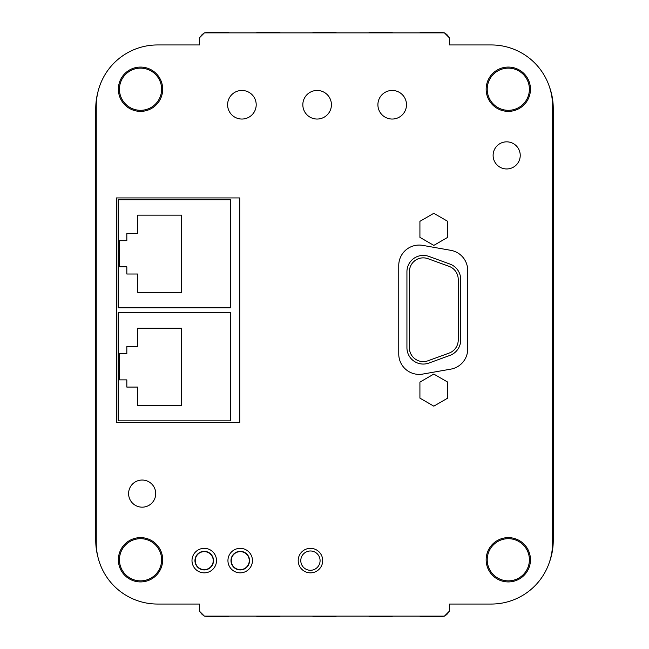 <?xml version="1.0" encoding="UTF-8"?>
<svg xmlns="http://www.w3.org/2000/svg" width="649" height="649" viewBox="0 0 649 649"><rect width="100%" height="100%" fill="white"/><g stroke="black" fill="none" stroke-linecap="round" stroke-linejoin="round"><path stroke-width="0.97" d="M392.199 90.454A14.294 14.294 0 0 0 379.819 111.896A14.294 14.294 0 0 0 404.578 111.896A14.294 14.294 0 0 0 392.199 90.454M448.719 37.147A8.169 8.169 0 0 0 444.792 33.221M199.511 604.211A0.819 0.819 0 0 0 199.494 604.049L157.52 604.049L199.511 604.049L199.511 611.236L204.411 616.144L444.427 616.144L449.327 611.236L449.327 604.049L491.317 604.049A61.266 61.266 0 0 0 552.583 542.783L552.583 106.217A61.266 61.266 0 0 0 491.317 44.951L449.506 44.951A0.819 0.819 0 0 1 449.489 44.789L449.489 40.619A8.169 8.169 0 0 0 449.327 38.997M549.452 562.131L549.452 562.131A62.742 62.742 0 0 0 553.24 540.658L553.24 108.342A62.742 62.742 0 0 0 549.452 86.869M449.327 610.003A8.169 8.169 0 0 0 449.489 608.381L449.489 604.211A0.819 0.819 0 0 1 449.506 604.049L491.317 604.049M444.792 615.779A8.169 8.169 0 0 0 448.719 611.853M419.489 616.144A8.169 8.169 0 0 0 422.037 616.55L441.32 616.55A8.169 8.169 0 0 0 443.867 616.144M368.51 616.144A8.169 8.169 0 0 0 371.066 616.55L390.341 616.55A8.169 8.169 0 0 0 392.896 616.144M312.307 616.144A8.169 8.169 0 0 0 314.862 616.55L334.138 616.55A8.169 8.169 0 0 0 336.693 616.144M256.104 616.144A8.169 8.169 0 0 0 258.659 616.55L277.934 616.55A8.169 8.169 0 0 0 280.49 616.144M205.133 616.144A8.169 8.169 0 0 0 207.68 616.55L226.963 616.55A8.169 8.169 0 0 0 229.511 616.144M200.444 612.177A8.169 8.169 0 0 0 203.883 615.617M97.902 92.093L97.902 92.093A62.742 62.742 0 0 0 95.76 108.342L95.76 540.658A62.742 62.742 0 0 0 97.902 556.907M199.511 44.789A0.819 0.819 0 0 1 199.494 44.951L157.52 44.951A61.266 61.266 0 0 0 96.255 106.217L96.255 542.783A61.266 61.266 0 0 0 157.52 604.049M203.883 33.383A8.169 8.169 0 0 0 200.444 36.823M229.511 32.856A8.169 8.169 0 0 0 226.963 32.45L207.68 32.45A8.169 8.169 0 0 0 205.133 32.856M280.49 32.856A8.169 8.169 0 0 0 277.934 32.45L258.659 32.45A8.169 8.169 0 0 0 256.104 32.856M336.693 32.856A8.169 8.169 0 0 0 334.138 32.45L314.862 32.45A8.169 8.169 0 0 0 312.307 32.856M392.896 32.856A8.169 8.169 0 0 0 390.341 32.45L371.066 32.45A8.169 8.169 0 0 0 368.51 32.856M443.867 32.856A8.169 8.169 0 0 0 441.32 32.45L422.037 32.45A8.169 8.169 0 0 0 419.489 32.856M119.44 89.229A21.093 21.093 0 0 1 151.071 70.96A21.093 21.093 0 0 1 151.071 107.491A21.093 21.093 0 0 1 119.44 89.229M508.305 110.314A21.093 21.093 0 0 1 490.044 78.683A21.093 21.093 0 0 1 526.574 78.683A21.093 21.093 0 0 1 508.305 110.314M508.305 538.686A21.093 21.093 0 0 1 526.574 570.317A21.093 21.093 0 0 1 490.044 570.317A21.093 21.093 0 0 1 508.305 538.686M140.533 538.686A21.093 21.093 0 0 1 158.794 570.317A21.093 21.093 0 0 1 122.263 570.317A21.093 21.093 0 0 1 140.533 538.686M433.808 213.31L419.919 221.325L419.919 237.364L433.808 245.387L447.688 237.364L447.688 221.325L433.808 213.31M118.378 89.229A22.155 22.155 0 0 1 151.606 70.043A22.155 22.155 0 0 1 151.606 108.415A22.155 22.155 0 0 1 118.378 89.229M508.305 111.377A22.155 22.155 0 0 1 489.119 78.148A22.155 22.155 0 0 1 527.491 78.148A22.155 22.155 0 0 1 508.305 111.377M508.305 537.623A22.155 22.155 0 0 1 527.491 570.852A22.155 22.155 0 0 1 489.119 570.852A22.155 22.155 0 0 1 508.305 537.623M140.533 537.623A22.155 22.155 0 0 1 159.711 570.852A22.155 22.155 0 0 1 121.347 570.852A22.155 22.155 0 0 1 140.533 537.623M447.688 382.099L433.808 374.084L419.919 382.099L419.919 398.137L433.808 406.152L447.688 398.137L447.688 382.099M240.195 548.34A12.25 12.25 0 0 0 229.584 566.715A12.25 12.25 0 0 0 250.806 566.715A12.25 12.25 0 0 0 240.195 548.34M204.248 548.34A12.25 12.25 0 0 0 193.637 566.715A12.25 12.25 0 0 0 214.86 566.715A12.25 12.25 0 0 0 204.248 548.34M116.398 422.499L239.757 422.499L239.757 197.937L116.398 197.937L116.398 422.499M310.449 548.34A12.25 12.25 0 0 0 299.838 566.715A12.25 12.25 0 0 0 321.06 566.715A12.25 12.25 0 0 0 310.449 548.34M506.674 141.839A13.564 13.564 0 0 0 494.927 162.177A13.564 13.564 0 0 0 518.421 162.177A13.564 13.564 0 0 0 506.674 141.839M142.163 480.041A13.564 13.564 0 0 0 130.417 500.387A13.564 13.564 0 0 0 153.91 500.387A13.564 13.564 0 0 0 142.163 480.041M422.726 374.084L450.836 369.127A20.419 20.419 0 0 0 467.71 349.016L467.71 270.446A20.419 20.419 0 0 0 450.836 250.336L422.726 245.379A20.419 20.419 0 0 0 398.754 265.49L398.754 353.973A20.419 20.419 0 0 0 422.726 374.084M491.317 44.951L449.327 44.951L449.327 37.764L444.427 32.856L204.411 32.856L199.511 37.764L199.511 44.951L157.52 44.951M317.126 119.043A14.294 14.294 0 0 0 329.505 97.601A14.294 14.294 0 0 0 304.746 97.601A14.294 14.294 0 0 0 317.126 119.043M241.907 90.454A14.294 14.294 0 0 0 229.527 111.896A14.294 14.294 0 0 0 254.286 111.896A14.294 14.294 0 0 0 241.907 90.454M240.268 551.35A9.281 9.281 0 0 1 249.549 560.639A9.281 9.281 0 0 1 240.268 569.919A9.281 9.281 0 0 1 230.979 560.639A9.281 9.281 0 0 1 240.268 551.35M204.232 551.35A9.281 9.281 0 0 1 213.513 560.639A9.281 9.281 0 0 1 204.232 569.919A9.281 9.281 0 0 1 194.951 560.639A9.281 9.281 0 0 1 204.232 551.35M320.079 560.639A9.646 9.646 0 0 1 310.433 570.284A9.646 9.646 0 0 1 300.787 560.639A9.646 9.646 0 0 1 310.433 550.985A9.646 9.646 0 0 1 320.079 560.639A9.646 9.646 0 0 1 310.433 570.284A9.646 9.646 0 0 1 300.787 560.639A9.646 9.646 0 0 1 310.433 550.985A9.646 9.646 0 0 1 320.079 560.639A9.646 9.646 0 0 1 310.433 570.284M406.931 271.744L406.931 347.718A16.339 16.339 0 0 0 428.851 363.075L449.927 355.401A16.339 16.339 0 0 0 460.685 340.052L460.685 279.419A16.339 16.339 0 0 0 449.927 264.062L428.851 256.396A16.339 16.339 0 0 0 406.931 271.744M428.016 258.7A13.889 13.889 0 0 0 409.381 271.744L409.381 347.718A13.889 13.889 0 0 0 428.016 360.771L449.092 353.097A13.889 13.889 0 0 0 458.226 340.052L458.226 279.419A13.889 13.889 0 0 0 449.092 266.366L428.016 258.7M230.719 420.852L230.719 312.786L118.15 312.786L118.15 420.852L230.719 420.852M126.831 346.558L137.702 346.558L137.702 328.224L181.639 328.224L181.639 405.414L137.702 405.414L137.702 387.08L126.831 387.08L126.831 379.876L119.44 379.876L119.44 353.762L126.831 353.762L126.831 346.558M230.719 199.722L118.15 199.722L118.15 307.788L230.719 307.788L230.719 199.722M181.639 215.16L181.639 292.35L137.702 292.35L137.702 274.016L126.831 274.016L126.831 266.812L119.44 266.812L119.44 240.698L126.831 240.698L126.831 233.494L137.702 233.494L137.702 215.16L181.639 215.16M240.268 569.635A9.005 9.005 0 0 1 237.38 552.104A9.005 9.005 0 0 1 249.265 560.793A9.005 9.005 0 0 1 240.268 569.635M204.232 569.635A9.005 9.005 0 0 1 201.344 552.104A9.005 9.005 0 0 1 213.237 560.793A9.005 9.005 0 0 1 204.232 569.635"/></g></svg>
